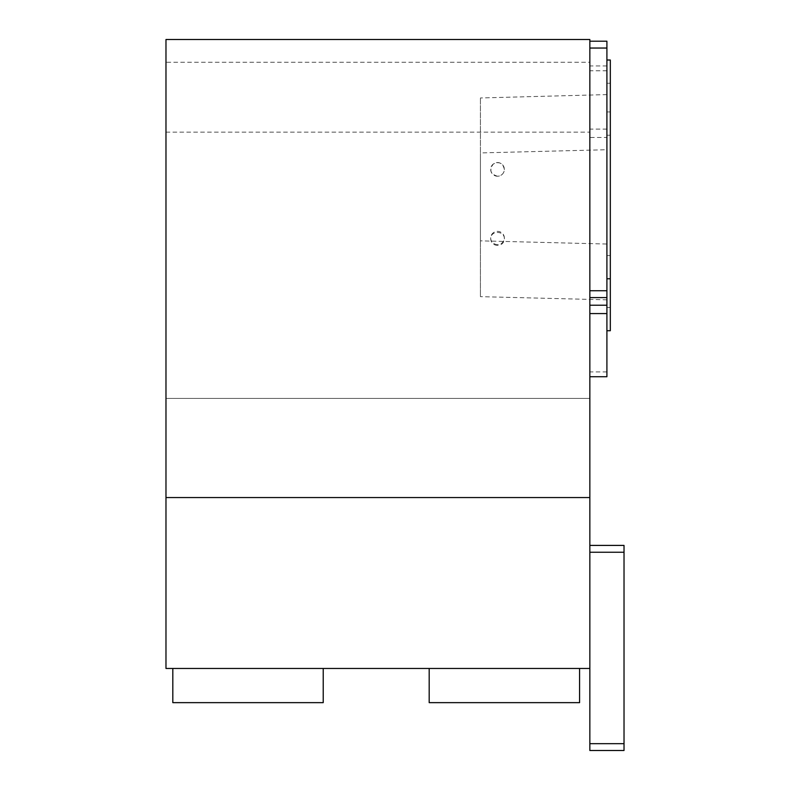 <?xml version="1.0" encoding="UTF-8"?>
<svg xmlns="http://www.w3.org/2000/svg" width="790" height="790" viewBox="0 0 790 790"><rect width="100%" height="100%" fill="white"/><g stroke="black" fill="none" stroke-linecap="round" stroke-linejoin="round"><path stroke-width="0.59" stroke-dasharray="3.95 2.96" d="M497.522 245.443C493.365 245.048 491.094 242.846 490.689 238.857C490.264 230.265 504.771 230.344 504.356 238.945C503.951 242.935 501.67 245.097 497.522 245.443M497.522 244.574A6.833 6.606 180 0 1 490.689 237.978A6.833 6.606 180 0 1 497.522 231.371A6.833 6.606 180 0 1 504.356 237.978A6.833 6.606 180 0 1 497.522 244.574M480.429 157.961L480.429 295.894L480.429 152.924L606.908 149.725L606.908 299.825L606.908 149.725M606.908 299.825L480.429 296.655L480.429 295.894M589.844 41.208L589.844 290.74L589.844 41.208L606.908 41.208L606.908 376.741M606.908 221.338L606.908 330.724L606.908 221.338M589.844 137.48L589.844 376.741L589.844 65.945L589.844 137.48L606.908 137.48M606.908 371.912L589.844 371.912M606.908 129.106L589.844 129.106M606.908 65.945L589.844 65.945M606.908 70.774L589.844 70.774M606.908 169.396L606.908 278.781L606.908 169.396M497.522 176.229C490.432 174.136 489.02 170.067 493.286 164.024C499.181 161.259 502.875 163.046 504.356 169.396C503.951 173.543 501.67 175.824 497.522 176.229A6.833 6.833 0 0 1 491.597 165.979A6.833 6.833 0 0 1 503.437 165.979A6.833 6.833 0 0 1 497.522 176.229M165.979 62.252L165.979 398.417L589.844 398.417L589.844 668.458L589.844 552.24L589.844 668.458L165.979 668.458L165.979 398.417L589.844 398.417L589.844 39.5L165.979 39.5L165.979 62.252L589.844 62.252M172.812 668.458L323.219 668.458L172.812 668.458L172.812 702.646L323.219 702.646L323.219 668.458M429.187 668.458L579.583 668.458L429.187 668.458L429.187 702.646L579.583 702.646L579.583 668.458M165.979 497.552L589.844 497.552M165.979 132.147L589.844 132.147M589.844 290.74L589.844 297.583L589.844 290.74L606.908 290.74M589.844 545.406L589.844 552.24L589.844 545.406L624.021 545.406L624.021 552.24L589.844 552.24M589.844 743.667L624.021 743.667L624.021 750.5L589.844 750.5L589.844 668.458M624.021 743.667L624.021 552.24M606.908 48.042L589.844 48.042M606.908 297.583L589.844 297.583M480.429 240.674L480.429 97.96L480.429 240.841L606.908 244.031L606.908 94.603L606.908 244.031M606.908 94.603L480.429 97.96M610.324 330.724L610.324 60.01M610.324 221.338L610.324 307.478L610.324 221.338M504.356 238.945L504.356 237.978M490.689 238.857L490.689 237.978M606.908 255.535L610.324 255.535M606.908 83.256L610.324 83.256M606.908 111.953L610.324 111.953M606.908 307.478L610.324 307.478M606.908 135.199L610.324 135.199"/><path stroke-width="1.19" d="M589.844 376.741L606.908 376.741L606.908 41.208L589.844 41.208M606.908 305.207L589.844 305.207M606.908 313.571L589.844 313.571M165.979 497.552L165.979 668.458L589.844 668.458L589.844 39.5L165.979 39.5L165.979 497.552L589.844 497.552M429.187 668.458L429.187 702.646L579.583 702.646L579.583 668.458M323.219 668.458L323.219 702.646L172.812 702.646L172.812 668.458M589.844 552.24L624.021 552.24L624.021 545.406L589.844 545.406M589.844 668.458L589.844 750.5L624.021 750.5L624.021 743.667L589.844 743.667M624.021 552.24L624.021 743.667M606.908 48.042L589.844 48.042M606.908 297.583L589.844 297.583M606.908 290.74L589.844 290.74M606.908 60.01L610.324 60.01L610.324 330.724L606.908 330.724M606.908 278.781L610.324 278.781"/></g></svg>
